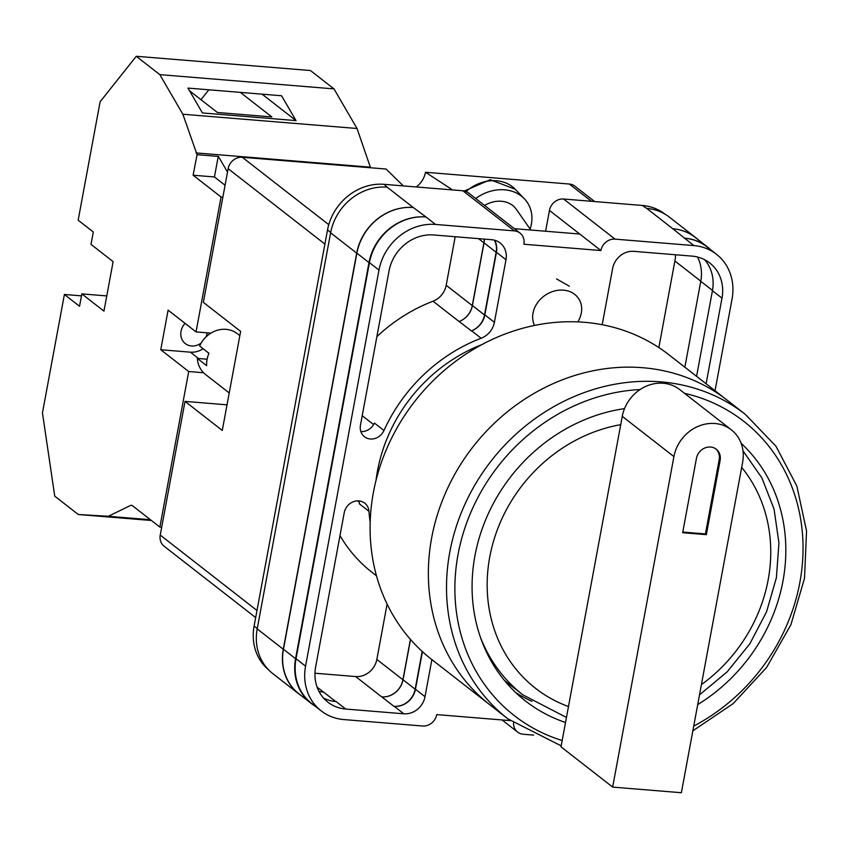<?xml version="1.0" encoding="UTF-8"?>
<svg xmlns="http://www.w3.org/2000/svg" width="849" height="849" viewBox="0 0 849 849"><rect width="100%" height="100%" fill="white"/><g stroke="black" fill="none" stroke-linecap="round" stroke-linejoin="round"><path stroke-width="1.27" d="M376.011 480.428A154.327 137.305 -52.1 0 1 377.465 471.004A154.327 137.305 -52.1 0 1 481.871 344.609M268.666 669.925A51.747 46.037 -52.1 0 1 254.106 626.063L257.268 628.525M545.589 231.225L549.452 210.425L600.912 250.54L523.897 244.236A12.937 11.515 127.9 0 0 520.002 233.061L468.542 192.946A12.937 11.515 -52.1 0 0 462.875 190.77L384.088 184.329A51.747 46.037 -52.1 0 0 327.523 229.962L254.106 626.063M549.452 210.425A12.937 11.515 -52.1 0 1 563.587 199.016L615.047 239.131L693.845 245.584A51.747 46.037 127.9 0 1 716.482 254.286A51.747 46.037 127.9 0 1 732.061 298.975L715.049 390.742M664.947 214.118A51.747 46.037 -52.1 0 0 642.385 205.469L563.587 199.016M510.207 720.621L436.715 714.603A12.937 11.515 127.9 0 1 422.579 726.012L343.781 719.559A51.747 46.037 127.9 0 1 321.155 710.857A51.747 46.037 127.9 0 1 305.566 666.168L378.983 270.078A51.747 46.037 127.9 0 1 435.548 224.444L514.345 230.886A12.937 11.515 127.9 0 1 520.002 233.061M579.718 234.027L514.367 228.678M569.276 286.177L556.562 278.928M358.83 500.899A13.404 11.928 127.9 0 1 359.424 503.892L368.975 511.331A13.404 11.928 127.9 0 0 364.741 503.16A13.404 11.928 127.9 0 0 352.452 502.109A13.404 11.928 127.9 0 0 344.227 512.722L315.637 666.996A40.752 36.252 127.9 0 0 327.916 702.187A40.752 36.252 127.9 0 0 345.734 709.042L403.795 713.797A19.4 17.267 127.9 0 0 425.009 696.679L431.876 659.599M368.975 511.331A161.055 143.29 127.9 0 0 370.175 522.231M706.113 383.78L721.99 298.148A40.752 36.252 127.9 0 0 709.722 262.957A40.752 36.252 127.9 0 0 691.893 256.101L633.832 251.346A19.4 17.267 127.9 0 0 612.628 268.464L602.196 324.721M433.606 234.961A40.752 36.252 127.9 0 0 389.054 270.895L360.464 425.169A13.404 11.928 127.9 0 0 364.497 436.747A13.404 11.928 127.9 0 0 383.96 430.507A161.055 143.29 127.9 0 1 481.15 338.252A19.4 17.267 127.9 0 0 494.394 322.323L505.993 259.73A19.4 17.267 127.9 0 0 500.146 242.973A19.4 17.267 127.9 0 0 491.656 239.715L433.606 234.961M513.518 723.03A12.937 11.515 127.9 0 0 517.625 732.082A12.937 11.515 127.9 0 0 523.292 734.258L533.586 735.096M615.047 239.131A12.937 11.515 127.9 0 0 600.912 250.54M646.747 208.419L672.822 228.752A51.747 46.037 -52.1 0 1 695.458 237.455L669.373 217.121A51.747 46.037 -52.1 0 0 646.747 208.419L642.385 205.469M301.225 695.639A51.747 46.037 -52.1 0 1 298.859 693.93L272.773 673.597A51.747 46.037 -52.1 0 1 257.194 628.907L283.279 649.241L356.686 253.14A51.747 46.037 -52.1 0 1 413.261 207.506L426.007 216.994A51.747 46.037 127.9 0 0 369.432 262.628L378.983 270.078M384.088 184.329L387.176 187.183A51.747 46.037 -52.1 0 0 330.611 232.817L257.194 628.907M684.856 367.214L700.775 281.306L712.491 290.432M697.517 257.024A40.752 36.252 -52.1 0 1 700.775 281.306M317.133 687.191L323.628 692.126A40.752 36.252 -52.1 0 1 318.991 691.426M696.573 376.34L712.438 290.708A40.752 36.252 127.9 0 0 704.596 259.688M323.49 698.016A40.752 36.252 127.9 0 0 336.183 701.603L345.734 709.042M360.857 431.557A13.404 11.928 127.9 0 0 374.409 423.067L383.96 430.507M672.822 228.752L693.845 245.584M716.482 254.286L706.93 246.847A51.747 46.037 127.9 0 0 684.294 238.145M369.432 262.628L296.025 658.728A51.747 46.037 127.9 0 0 311.604 703.418L321.155 710.857M376.86 336.65A161.055 143.29 -52.1 0 1 433.011 301.204A19.4 17.267 -52.1 0 0 446.192 285.285L472.277 305.619A19.4 17.267 -52.1 0 1 459.086 321.527A161.055 143.29 -52.1 0 1 459.213 321.484A19.4 17.267 -52.1 0 0 472.415 305.566L484.524 315A19.4 17.267 -52.1 0 1 471.322 330.919A161.055 143.29 127.9 0 1 471.609 330.813A19.4 17.267 127.9 0 0 484.843 314.883L496.442 252.291A19.4 17.267 127.9 0 0 494.617 240.225M376.478 575.824L372.064 572.385A161.055 143.29 -52.1 0 1 339.982 535.634M422.431 651.65L415.458 689.239L425.009 696.679M422.176 651.416L415.161 689.218A19.4 17.267 -52.1 0 1 393.947 706.326L394.244 706.357A19.4 17.267 127.9 0 0 415.458 689.239M410.417 639.382L402.925 679.762A19.4 17.267 -52.1 0 1 381.71 696.88L393.947 706.326M314.968 673.225L355.635 676.547L381.71 696.88M684.74 238.176A51.747 46.037 -52.1 0 1 707.376 246.879A51.747 46.037 -52.1 0 1 710.762 249.829M314.841 705.944A51.747 46.037 -52.1 0 1 311.159 703.386L299.05 693.941A51.747 46.037 -52.1 0 1 283.46 649.252L356.877 253.161L368.986 262.596A51.747 46.037 -52.1 0 1 425.551 216.962M368.986 262.596L295.569 658.697A51.747 46.037 -52.1 0 0 311.159 703.386M494.288 240.14A19.4 17.267 -52.1 0 1 496.145 252.27L484.524 315M356.877 253.161A51.747 46.037 -52.1 0 1 413.442 207.527M672.631 228.742A51.747 46.037 -52.1 0 1 695.267 237.444L707.376 246.879M410.523 639.499L403.052 679.773A19.4 17.267 -52.1 0 1 381.838 696.891M472.415 305.566L484.036 242.835L496.145 252.27M484.365 239.121A19.4 17.267 -52.1 0 1 484.036 242.835M695.458 237.455A51.747 46.037 -52.1 0 1 697.698 239.333M484.238 239.11A19.4 17.267 -52.1 0 1 483.909 242.825L472.277 305.619M298.859 693.93A51.747 46.037 -52.1 0 1 283.279 649.241M658.845 347.559L674.891 260.993L700.796 281.189M675.56 254.764A40.752 36.252 -52.1 0 1 674.891 260.993M387.102 604.106L376.85 659.44A19.4 17.267 -52.1 0 1 355.635 676.547M446.192 285.285L455.191 236.733M534.52 325.432A25.873 21.458 -34.9 0 1 535.103 306.786A25.873 21.458 -34.9 0 1 563.449 290.146A25.873 21.458 -34.9 0 1 578.381 298.264A25.873 21.458 -34.9 0 1 579.23 319.341A25.873 21.458 -34.9 0 1 578.615 320.54L577.872 321.888M530.105 229.06A38.81 32.188 145.1 0 0 524.321 198.74A38.81 32.188 145.1 0 0 475.695 198.528M530.774 230.015L516.372 209.374A25.873 21.458 145.1 0 0 484.588 205.469M201.255 342.932A14.231 12.661 -52.1 0 1 185.305 343.59A14.231 12.661 -52.1 0 1 181.017 331.301A14.231 12.661 -52.1 0 1 185.093 323.384M207.177 332.829A14.231 12.661 -52.1 0 1 207.082 333.434A14.231 12.661 -52.1 0 1 205.967 336.968M64.397 294.476L79.541 306.266L81.833 293.892L103.949 311.137L113.129 261.619L91.002 244.374L93.305 232L78.161 220.199L100.118 101.763L136.264 56.278L159.814 74.638L182.864 114.244L197.074 154.677L193.105 175.212L221.048 197L196.045 331.917L168.102 310.14L160.758 349.746L188.701 371.522L159.867 527.091L132.062 505.42L130.725 505.335L108.343 516.288L78.288 514.505L54.739 496.145L42.45 412.901L64.397 294.476L81.462 295.866M159.814 74.638L333.986 88.89L310.437 70.531L136.264 56.278M208.854 89.803L200.98 99.715M189.518 90.779L217.365 112.482L271.839 116.939L240.331 92.382M296.025 120.611L202.423 112.949L187.958 88.094L281.56 95.757L296.025 120.611L262.086 94.165M221.048 197L222.873 197.148M210.892 333.137L196.045 331.917M203.558 372.743L188.701 371.522M159.867 527.091L161.692 527.24M150.432 519.737L108.343 516.288M151.398 520.49L78.288 514.505M150.506 519.79L108.502 516.776L151.111 520.267M333.986 88.89L357.026 128.496L370.557 167.762M370.217 167.168L196.045 152.916M197.074 154.677L218.395 156.428L227.511 172.092M132.104 505.452L130.725 505.335M357.026 128.496L182.864 114.244M203.113 348.737A20.694 18.413 127.9 0 1 190.378 352.165L160.758 349.746M218.246 156.407L214.436 176.963L225.07 185.252M193.105 175.212L214.436 176.963M106.772 295.93L81.833 293.892M515.714 692.572A168.166 149.626 127.9 0 0 531.973 701.359A168.166 149.626 127.9 0 1 515.714 692.572M642.704 367.713A193.063 171.774 -52.1 0 1 727.158 400.176A193.063 171.774 127.9 0 0 642.704 367.713A193.063 171.774 127.9 0 0 446.701 490.255A193.063 171.774 127.9 0 0 489.777 704.723A193.063 171.774 -52.1 0 1 446.701 490.255A193.063 171.774 -52.1 0 1 642.704 367.713M745.326 414.344L668.895 354.765A193.063 171.774 127.9 0 0 584.441 322.302A193.063 171.774 127.9 0 0 388.439 444.844A193.063 171.774 127.9 0 0 431.515 659.312L507.935 718.891A193.063 171.774 -52.1 0 1 464.859 504.412A193.063 171.774 -52.1 0 1 660.872 381.87A193.063 171.774 -52.1 0 1 745.326 414.344L775.975 446.256L796.84 486.031L806.55 531.028L804.512 578.296L790.897 624.779L766.594 667.463L733.196 703.588L692.858 730.809M624.524 408.624A168.166 149.626 127.9 0 0 481.341 531.241A168.166 149.626 127.9 0 0 525.573 701.062A168.166 149.626 127.9 0 0 565.53 722.478M697.708 704.606A168.166 149.626 127.9 0 0 741.135 443.284M612.66 787.097L673.915 456.603A37.515 33.376 -52.1 0 1 714.932 423.513A37.515 33.376 -52.1 0 1 731.339 429.827A37.515 33.376 -52.1 0 1 742.631 462.227L681.376 792.722L612.66 787.097L561.009 746.833L620.725 424.67A151.992 135.235 127.9 0 0 489.746 557.029A151.992 135.235 127.9 0 0 568.48 706.559M673.915 456.603L622.264 416.339A37.515 33.376 -52.1 0 1 663.281 383.26A37.515 33.376 -52.1 0 1 679.688 389.564L731.339 429.827M720.122 460.381A12.937 11.515 127.9 0 0 716.227 449.206A12.937 11.515 127.9 0 0 704.362 448.198A12.937 11.515 127.9 0 0 696.424 458.439L682.66 532.716L706.357 534.647L720.122 460.381L719.188 459.659L705.423 533.925L706.357 534.647M504.402 680.399A164.929 146.75 127.9 0 0 507.076 682.532L522.91 694.875A164.929 146.75 -52.1 0 1 480.29 636.909M622.264 416.339L620.725 424.67M705.423 533.925L682.776 532.068M719.188 459.659A12.937 11.515 127.9 0 0 715.749 448.866M229.219 392.96L205.543 374.505A25.873 23.019 127.9 0 1 197.35 358.416L206.668 365.675A25.873 23.019 -52.1 0 1 207.06 359.424A25.873 23.019 -52.1 0 1 208.96 353.29L199.642 346.031A25.873 23.019 127.9 0 1 237.349 333.699L239.843 335.642M591.456 201.298L569.308 184.031L425.498 172.262L452.581 189.932M569.308 184.031A12.937 11.515 -52.1 0 1 574.964 186.207L594.661 201.563M255.676 617.594L164.133 546.236A12.937 11.515 -52.1 0 1 160.238 535.072L256.992 610.484M227.023 404.824L185.018 401.386L160.238 535.072M324.902 244.088L228.148 168.675L203.367 302.361L240.628 331.397L222.279 430.422L185.018 401.386M228.148 168.675A12.937 11.515 -52.1 0 1 242.294 157.267L328.775 224.677M403.317 185.899L386.093 169.036L242.294 157.267M416.233 186.96A21.512 19.134 127.9 0 0 425.498 172.262M197.35 358.416L207.103 359.212M426.007 216.994L435.548 224.444M462.875 190.77L514.345 230.886M387.176 187.183L413.261 207.506M296.025 658.728L305.566 666.168M496.442 252.291L505.993 259.73M484.843 314.883L494.394 322.323M471.609 330.813L481.15 338.252M459.213 321.484L471.322 330.919M433.011 301.204L459.086 321.527M362.215 415.702L373.602 424.585M712.438 290.708L721.99 298.148M357.567 500.868L359.169 502.12M394.244 706.357L403.795 713.797M323.628 692.126L335.737 701.561M283.46 649.252L295.569 658.697M403.052 679.773L415.161 689.218M330.611 232.817L356.686 253.14M376.85 659.44L402.925 679.762M478.549 238.643L483.909 242.825M327.523 229.962L330.686 232.424M466.059 191.524A36.73 30.468 -34.9 0 1 515.163 189.21L524.321 198.74M190.378 352.165L198.507 358.511M693.729 726.086A186.6 166.022 127.9 0 0 802.974 543.201A186.6 166.022 127.9 0 0 684.506 393.32M640.093 389.542A186.6 166.022 127.9 0 0 459.415 547.743A186.6 166.022 127.9 0 0 562.187 740.519M701.412 684.623A151.992 135.235 127.9 0 0 741.676 467.385M502.067 719.952L517.625 732.082M464.307 190.983L490.244 179.723L515.163 189.21M507.935 718.891L561.189 745.857M742.992 450.851L761.882 477.891L774.055 509.092L778.947 542.925L776.389 577.755L766.52 611.906L749.837 643.786L727.147 671.877L699.523 694.843M522.91 694.875L566.453 717.447"/></g></svg>
